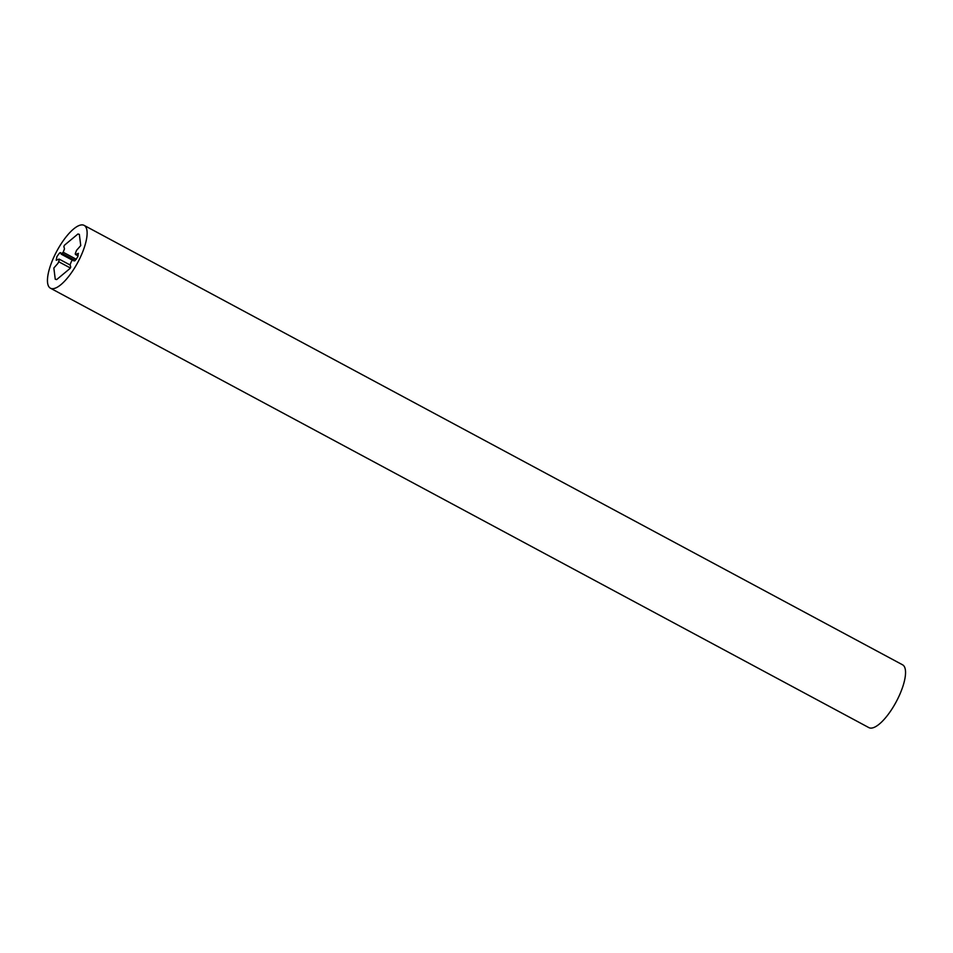 <?xml version="1.0" encoding="UTF-8"?>
<svg xmlns="http://www.w3.org/2000/svg" width="953" height="953" viewBox="0 0 953 953"><rect width="100%" height="100%" fill="white"/><g stroke="black" fill="none" stroke-linecap="round" stroke-linejoin="round"><path stroke-width="1.43" d="M80.433 257.107A35.642 11.901 118.2 0 1 50.438 288.199A35.642 11.901 118.2 0 1 54.142 256.488A35.642 11.901 118.2 0 1 84.15 225.396A35.642 11.901 118.2 0 1 80.433 257.107M50.438 288.199L868.85 727.604A35.642 11.901 -61.8 0 0 898.858 696.512A35.642 11.901 -61.8 0 0 902.562 664.801L84.15 225.396M71.415 261.36L70.105 264.72L70.736 267.102L70.093 268.412L56.668 279.586L55.25 279.229L53.844 268.019L58.05 263.219L59.348 259.776L59.098 259.085L56.215 260.264L56.918 256.548L59.646 252.89L60.682 252.652L61.195 254.165L63.172 252.235L64.482 248.876L63.851 246.493L64.494 245.183L77.92 234.009L79.337 234.367L80.743 245.564L76.538 250.365L75.239 253.808L75.49 254.511L78.372 253.331L77.669 257.036L74.942 260.705L73.905 260.943L73.393 259.43L71.415 261.36M63.172 252.235L76.323 259.299M59.098 259.085L70.141 265.017M58.741 261.753L70.355 267.984M62.267 253.51L73.262 259.407M72.273 260.121L61.195 254.165M75.49 254.511L78.122 255.916M73.393 259.43L75.287 260.443"/></g></svg>
